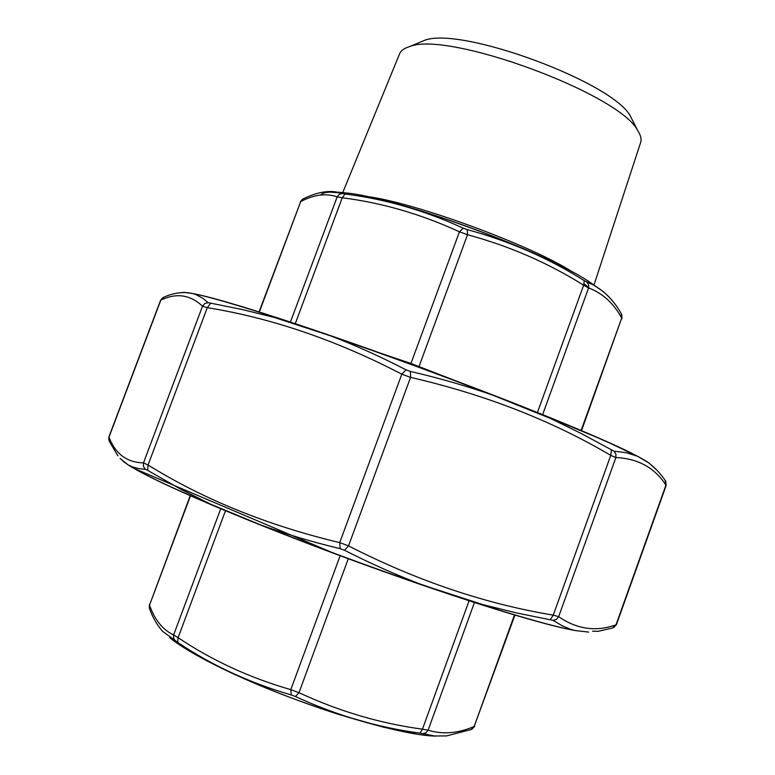<?xml version="1.0" encoding="UTF-8"?>
<svg xmlns="http://www.w3.org/2000/svg" width="775" height="775" viewBox="0 0 775 775"><rect width="100%" height="100%" fill="white"/><g stroke="black" fill="none" stroke-linecap="round" stroke-linejoin="round"><path stroke-width="1.16" d="M190.204 495.709L149.527 605.159C154.767 619.971 162.808 629.891 173.629 634.928L178.114 637.67C211.972 660.416 249.531 677.747 290.809 689.643L298.976 692.705C339.256 711.373 380.418 723.53 422.462 729.159L428.11 730.195C442.603 734.642 457.948 733.412 474.155 726.524L514.92 615.098M514.455 614.962L474.155 726.524L471.181 729.527L446.623 735.911L434.562 735.979L419.972 733.131C377.58 727.473 336.059 715.267 295.401 696.512L291.284 694.972C249.54 682.814 211.672 665.289 177.678 642.388L162.566 631.315M422.83 733.644L425.959 732.821L428.11 730.195L474.436 602.524M419.972 733.131L422.462 729.159L469.069 600.79M295.401 696.512L298.976 692.705L348.275 558.736M291.284 694.972L290.809 689.643L340.138 555.733M190.476 495.835L149.527 605.159L149.614 608.898C152.714 617.539 157.015 625.008 162.527 631.276L162.527 631.276M177.678 642.388L178.114 637.67L225.457 510.793M220.71 508.817L173.629 634.928L173.552 638.309L175.421 640.983M581.55 430.629L621.724 318.012C613.567 303.19 602.524 293.163 588.583 287.932L583.643 285.219C548.351 263.006 509.64 246.169 467.519 234.718L459.449 231.803C421.087 214.132 382.027 202.788 342.25 197.78L337.173 196.86C326.11 193.033 313.952 194.602 300.71 201.578L259.063 311.908M632.894 121.065L630.637 116.647C614.139 82.46 458.684 25.275 423.964 40.6L419.382 42.518M594.057 284.793L640.663 142.416C641.69 139.229 640.76 135.373 637.864 130.83C620.32 93.998 446.507 30.051 409.268 46.733C404.124 48.312 400.907 50.637 399.629 53.727L342.841 192.365M325.529 191.783L340.293 192.888L344.972 193.992C385.049 199.02 424.458 210.403 463.198 228.141L467.267 229.603C509.834 241.296 548.836 258.308 584.273 280.657L593.137 284.88L588.225 281.044C541.299 250.645 405.16 200.551 349.709 193.295L331.312 191.599M303.267 198.846L300.71 201.578L259.344 311.996M342.395 193.537L339.285 194.331L337.173 196.86L290.431 322.051M344.972 193.992L342.25 197.78L295.275 323.659M463.198 228.141L459.449 231.803L410.953 363.465L452.29 379.498M467.267 229.603L467.519 234.718L418.829 367.069M584.273 280.657L583.643 285.219L537.433 412.484M586.762 282.032L588.603 284.638L588.583 287.932L542.636 414.577M621.308 313.807L621.724 318.012L581.105 430.435M184.247 292.407L192.888 293.56L196.55 294.858L202.963 298.443L208.136 302.637L242.275 309.535L274.224 317.411L330.983 336.001C355.928 345.553 380.951 356.839 406.042 369.84L410.43 371.448C438.882 378.026 466.288 385.911 492.629 395.114L550.541 418.481L581.521 433.642L613.936 451.147L626.336 452.716L637.389 456.194L649.179 463.111L657.345 470.667M178.25 292.96L182.096 292.572M471.791 601.477C520.374 617.113 554.726 626.781 574.847 630.492L588.632 632.09L574.847 630.492L570.119 629.106L562.321 625.842L553.059 620.349L516.789 612.986L483.048 604.665L423.247 585.241C397.003 575.302 370.779 563.658 344.565 550.298L340.157 548.661C312.548 542.064 286.082 534.159 260.749 524.966L210.345 504.05L180.682 489.19L147.667 470.347L145.371 469.262L138.686 468.604L132.622 466.967L128.224 464.942L123.089 461.29M592.536 631.199L598.193 631.296L612.357 628.031L616.396 624.689L666.142 485.499L665.066 480.277M550.337 619.583L553.263 615.127L558.659 616.677L556.411 619.428L553.059 620.349M613.936 451.147L615.902 454.024L615.883 457.55L610.758 455.361L611.349 450.033M340.157 548.661L339.741 542.616L348.527 545.881L344.565 550.298M410.43 371.448L410.566 377.377L401.818 374.18L406.042 369.84M145.371 469.262L143.404 466.385L143.491 462.878L148.054 465L147.667 470.347M210.548 303.345L207.303 307.656L202.517 306.212L204.765 303.538L208.136 302.637M163.961 297.164L160.599 300.245L108.888 436.906L109.323 441.372L117.878 455.826M120.096 458.471L128.224 464.942C142.125 473.806 171.188 487.62 215.421 506.395L260.749 524.966C313.584 546.007 367.747 566.099 423.247 585.241M651.048 464.709L646.98 461.6L637.389 456.194C619.428 446.846 586.946 432.683 539.942 413.724L492.629 395.114C438.233 374.151 384.352 354.446 330.983 336.001L284.89 320.443C240.066 305.786 209.579 296.864 193.44 293.667L187.259 292.64C179.073 292.185 170.926 293.861 162.828 297.658L160.609 300.225M187.259 292.64L182.803 292.437M169.638 637.651C182.038 647.629 202.808 659.457 231.948 673.117C300.865 705.628 400.53 735.843 436.267 736.114M320.772 195C323.282 191.745 332.368 191.154 348.043 193.217M589.542 282.081L596.808 287.002M589.862 288.426L584.224 283.892M381.436 353.497L410.953 363.465L410.702 364.095M367.214 196.53C415.332 202.653 532.183 245.646 572.803 272.17M603.328 291.671L588.225 281.044C540.669 250.267 405.877 200.667 349.709 193.295L340.293 192.888M569.402 629.407C533.859 622.335 445.702 594.59 350.368 559.502C255.033 524.433 169.919 488.424 138.27 470.783M193.082 293.609L194.322 293.841M204.561 296.118C239.717 304.614 326.721 333.173 421.028 367.873C515.336 402.574 600.015 437.187 632.206 453.472M615.883 457.55L558.659 616.677C576.881 629.261 595.994 631.974 616.018 624.824L665.928 485.189C654.798 467.771 638.116 458.558 615.883 457.55M410.566 377.377L348.527 545.881C416.766 580.737 485.014 603.822 553.263 615.127L610.758 455.361C551.5 420.447 484.762 394.456 410.566 377.377M207.303 307.656L148.054 465C203.893 499.584 267.792 525.46 339.741 542.616L401.818 374.18C336.592 340.283 271.754 318.108 207.303 307.656M160.812 300.148L108.975 437.148C115.417 453.927 126.926 462.501 143.491 462.878L202.517 306.212C190.263 294.684 176.361 292.659 160.812 300.148M474.784 726.185L472.004 729.197M149.304 608.075L149.401 604.645M416.223 733.964L383.548 727.192L338.132 714.269C300.768 702.179 265.534 688.549 232.413 673.398C214.317 664.969 199.233 657.055 187.153 649.683M423.964 40.6L409.268 46.733M630.637 116.647L637.864 130.83M300.303 201.839L302.55 199.214C317.111 191.909 329.714 189.807 340.341 192.907L340.341 192.907M622.005 318.632L621.705 314.514C614.594 301.349 605.052 291.468 593.088 284.861L593.088 284.861M638.455 456.707L604.268 440.442L520.597 405.78C474.532 387.665 426.143 369.52 375.41 351.346C288.494 320.395 219.306 298.559 193.44 293.667L192.394 293.454M108.791 440.161L108.888 436.926M613.616 627.643L616.387 624.718M574.227 630.375C554.377 626.772 520.442 617.268 472.411 601.875L383.577 571.553L336.176 554.261L133.978 468.391M647.164 461.726C654.468 467.054 660.668 473.583 665.764 481.285L666.151 485.479M187.288 292.65L192.093 293.386M638.619 456.795L646.98 461.6"/></g></svg>
